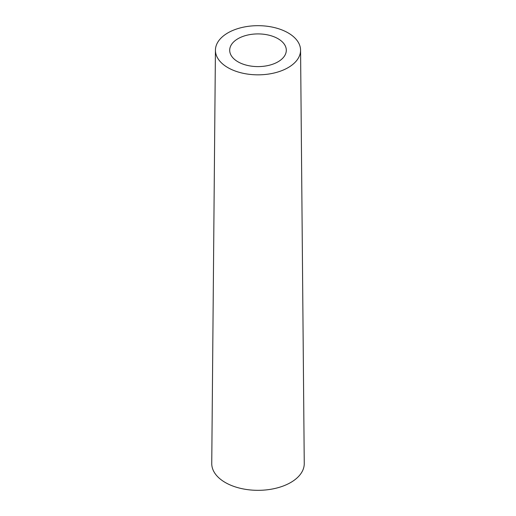 <?xml version="1.0" encoding="UTF-8"?>
<svg xmlns="http://www.w3.org/2000/svg" width="516" height="516" viewBox="0 0 516 516"><rect width="100%" height="100%" fill="white"/><g stroke="black" fill="none" stroke-linecap="round" stroke-linejoin="round"><path stroke-width="0.77" d="M278.014 38.7A28.303 16.344 180 0 1 286.303 50.258A28.303 16.344 180 0 1 268.83 65.358A28.303 16.344 180 0 1 237.986 61.81A28.303 16.344 180 0 1 229.697 50.258A28.303 16.344 180 0 1 247.17 35.159A28.303 16.344 180 0 1 278.014 38.7M300.57 50.129L304.253 463.484A46.253 26.703 180 0 1 278.563 487.543A46.253 26.703 180 0 1 229.839 484.808A46.253 26.703 180 0 1 211.747 463.484L215.43 50.129A42.57 24.581 180 0 1 239.269 28.187A42.57 24.581 180 0 1 283.916 30.76A42.57 24.581 180 0 1 300.57 50.129A42.57 24.581 180 0 1 297.255 59.772A42.57 24.581 180 0 1 232.084 69.757A42.57 24.581 180 0 1 215.43 50.129"/></g></svg>
